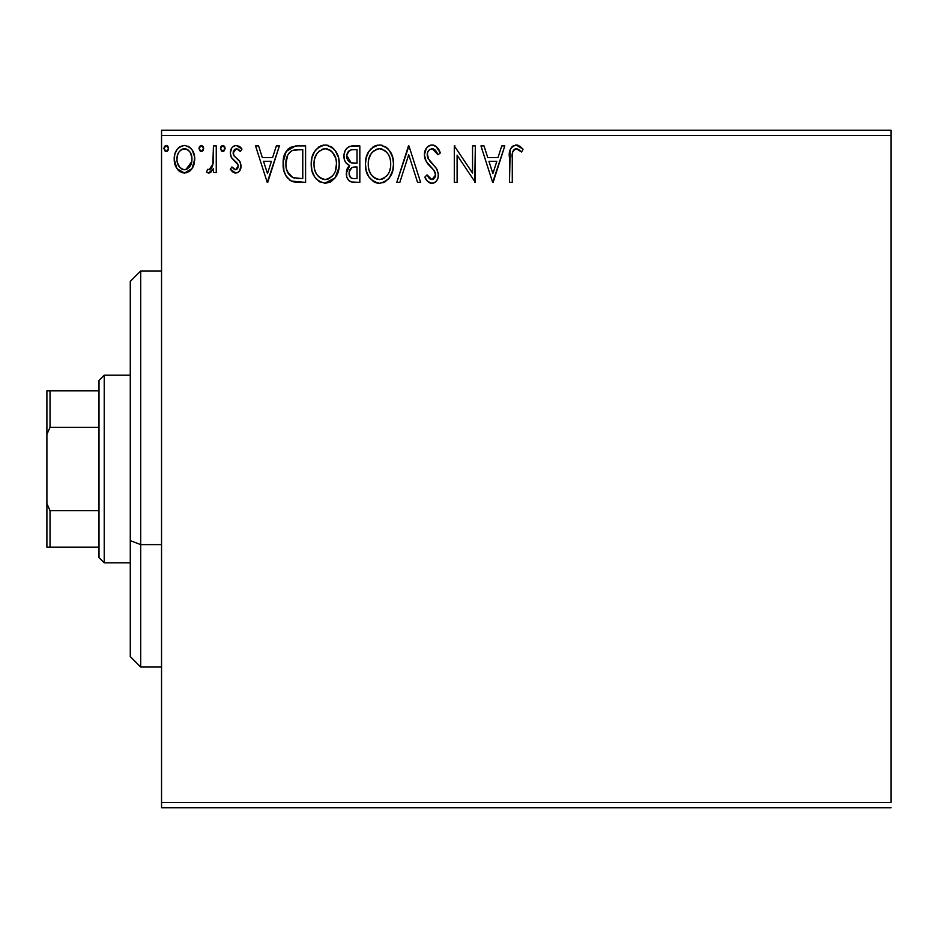 <?xml version="1.0" encoding="UTF-8"?>
<svg xmlns="http://www.w3.org/2000/svg" width="938" height="938" viewBox="0 0 938 938"><rect width="100%" height="100%" fill="white"/><g stroke="black" fill="none" stroke-linecap="round" stroke-linejoin="round"><path stroke-width="1.41" d="M161.547 135.494L891.1 135.494L891.1 802.506L161.547 802.506L161.547 135.494L161.547 807.724L891.1 807.724L161.547 807.724L161.547 802.506L891.1 802.506L891.1 135.494L161.547 135.494L161.547 130.276L161.547 135.494M192.02 168.617L194.107 164.103L194.6 156.798L192.243 150.115L188.972 146.715L184.458 145.449L179.932 146.715L176.672 150.127L174.761 154.465L174.21 160.421L175.664 166.46L178.337 170.411L182.195 172.744L186.709 172.744L190.59 170.399L192.02 168.617L194.752 159.167C194.823 151.604 191.387 147.02 184.458 145.449C177.528 147.032 174.105 151.604 174.175 159.167L176.895 168.641L184.458 173.038L192.02 168.617M213.454 145.906L216.256 145.906L213.454 145.906L212.809 164.936L211.261 168.453L209.432 169.719L207.779 169.286L206.442 172.123L208.283 173.014L210.241 172.615L213.454 168.641L213.454 172.569L216.256 172.569L216.256 145.906L216.256 172.569L216.256 145.906L213.454 145.906L213.02 164.021L209.033 169.766L207.779 169.286L206.442 172.123L208.576 173.038L213.454 168.641L213.454 172.569L216.256 172.569L213.454 172.569M235.708 173.038L238.041 172.416L239.776 170.704L240.996 164.982L239.483 160.879L233.761 155.544L233.304 151.51L234.477 149.576L236.528 148.72L238.78 149.634L240.374 151.522L241.981 149.048L239.553 146.492L236.212 145.449L233.644 146.14L231.733 148.028L230.291 153.14L231.545 157.83L238.064 164.924L238.076 167.398L236.704 169.415L234.394 169.473L231.932 166.952L230.291 169.239L232.589 171.771L235.708 173.038C239.331 172.287 241.113 169.954 241.043 166.038L240.151 161.934L233.761 155.544L233.093 153.011L236.528 148.72L240.374 151.522L241.981 149.048L236.212 145.449C232.237 146.293 230.267 148.861 230.291 153.14L231.217 157.267L237.572 163.751L238.24 166.178L235.532 169.766L231.932 166.952L230.291 169.239L235.708 173.038M296.302 145.929L290.112 147.418L285.433 152.788L283.299 160.48L283.933 170.716L285.984 175.887L290.815 180.788L295.646 182.16L305.589 182.394L305.589 145.906L297.112 145.906C287.38 147.243 282.725 153.164 283.135 163.693C282.713 171.173 285.457 176.965 291.378 181.069L305.589 182.394L305.589 145.906L305.589 182.394L300.066 182.394M351.598 145.953L359.829 145.906L349.757 146.351L346.79 148.298L345.102 150.784L343.965 155.321L344.492 159.964L345.97 162.849L349.686 165.592L347.541 168.054L346.462 171.162L346.755 176.836L348.326 179.967L351.187 181.937L359.829 182.394L359.829 145.906L359.829 182.394L359.829 145.906L352.536 145.906C346.837 146.797 343.976 150.244 343.929 156.271C343.894 160.633 345.817 163.74 349.686 165.592L346.274 173.354C346.321 179.099 349.124 182.113 354.67 182.394L359.829 182.394L354.67 182.394M399.834 182.394L396.774 182.394L408.476 145.906L396.774 182.394L399.834 182.394L408.71 154.711L417.574 182.394L420.634 182.394L408.933 145.906L420.634 182.394L408.933 145.906L396.774 182.394L399.834 182.394L408.71 154.711L417.574 182.394L420.634 182.394L417.574 182.394M472.541 145.906L472.541 173.049L454.297 145.906L454.297 182.394L457.111 182.394L457.111 155.18L475.343 182.394L475.343 145.906L472.541 145.906L475.343 145.906L472.541 145.906L472.541 173.049L454.297 145.906L454.297 182.394L457.111 182.394L457.111 155.18L475.343 182.394L475.343 145.906L474.757 182.394M512.289 158.123L512.605 152.495L513.754 149.951L517.143 148.861L521.622 151.991L523.052 149.189L520.051 146.305L516.158 144.98L512.394 146.293L510.202 149.67L509.486 182.394L512.289 182.394L512.289 158.123C511.445 153.656 512.746 150.514 516.181 148.72L521.622 151.991L523.052 149.189L516.158 144.98C510.589 146.879 508.361 151.135 509.486 157.76L509.486 182.394L512.289 182.394L512.429 153.891M501.76 145.906L504.808 145.906L493.118 182.394L504.808 145.906L501.76 145.906L498.008 157.607L487.76 157.607L484.008 145.906L480.96 145.906L492.649 182.394L504.808 145.906L501.76 145.906L498.008 157.607L487.76 157.607L484.008 145.906L480.96 145.906L492.649 182.394L480.96 145.906L484.008 145.906M432.078 144.98L428.783 145.894L426.333 148.31L424.375 154.852L426.18 161.336L433.895 170.247L435.49 173.694L434.693 178.079L432.735 179.498L429.498 178.583L427.036 174.902L424.844 177.153L427.54 181.269L431.879 183.32L435.068 182.289L436.838 180.471L438.034 177.763L438.316 173.366L436.381 168.359L428.103 158.475L427.236 155.825L427.599 152.402L429.241 149.904L432.277 148.72L435.912 150.924L437.987 154.793L440.274 152.953L436.264 146.551L432.078 144.98C426.989 146.082 424.422 149.377 424.375 154.852C424.773 159.542 426.79 163.47 430.436 166.624L433.895 170.247L435.595 174.96L431.926 179.58L427.036 174.902L424.844 177.153C426.133 180.6 428.478 182.652 431.879 183.32C436.276 182.382 438.445 179.545 438.398 174.808L436.967 169.262L428.103 158.475L427.177 154.899C427.247 151.381 428.947 149.33 432.277 148.72L437.987 154.793L440.274 152.953C439.054 148.485 436.322 145.836 432.078 144.98M393.503 163.986L392.717 157.502L389.493 150.619L385.624 146.809L379.433 144.98L373.23 146.856L368.786 151.639L366.207 157.654L365.445 164.162L366.219 170.728L368.822 176.778L373.383 181.515L379.656 183.32L384.979 181.878L389.329 177.927L392.729 170.493L393.503 163.998C393.632 153.609 388.942 147.266 379.433 144.98C369.924 147.348 365.269 153.75 365.445 164.162C365.257 174.691 369.994 181.081 379.656 183.32C389.094 180.835 393.714 174.398 393.503 163.986M339.251 163.986L338.477 157.502L335.241 150.619L331.372 146.809L325.181 144.98L318.99 146.856L314.535 151.639L311.967 157.654L311.193 164.162L311.967 170.728L314.57 176.778L319.131 181.515L325.404 183.32L330.727 181.878L335.077 177.927L338.477 170.493L339.251 163.998C339.392 153.609 334.702 147.266 325.181 144.98C315.684 147.348 311.017 153.75 311.193 164.162C311.017 174.691 315.754 181.081 325.404 183.32C334.843 180.835 339.462 174.398 339.251 163.986M276.347 145.906L279.395 145.906L267.705 182.394L279.395 145.906L276.347 145.906L272.595 157.607L262.347 157.607L258.595 145.906L255.546 145.906L267.236 182.394L279.395 145.906L276.347 145.906L272.595 157.607L262.347 157.607L258.595 145.906L255.546 145.906L267.236 182.394L255.546 145.906L258.595 145.906M225.143 148.485L223.819 145.73L222.283 145.519L221.051 146.48L220.5 149.013L221.79 151.241L223.819 151.241L225.143 148.485L222.81 151.522L225.143 148.485L222.81 145.449L220.465 148.485L223.068 151.499M203.64 148.485L203.042 146.48L201.295 145.449L199.536 146.48L198.962 148.485L200.286 151.241L201.822 151.452L203.054 150.49L203.64 148.485L201.295 145.449L198.962 148.485L201.295 151.522L203.64 148.485M168.559 148.485L167.972 146.48L166.225 145.449L164.467 146.48L163.88 148.485L165.205 151.241L166.741 151.452L167.984 150.49L168.559 148.485L166.225 145.449L163.88 148.485L166.225 151.522L168.559 148.485M891.1 130.276L161.547 130.276L891.1 130.276L891.1 135.494L891.1 130.276M512.289 182.394L509.486 182.394M509.486 157.76L509.486 156.54M509.744 152.062L509.85 151.253M510.213 149.634L510.671 148.532M511.28 147.501L515.654 145.003M517.225 145.073L518.21 145.331M523.052 149.189L521.622 151.991L519.863 150.502M519.476 150.197L517.6 149.025M516.181 148.72L518.034 149.248L515.49 148.802M514.833 149.06L513.461 150.338M513.074 150.995L512.805 151.686M512.793 151.71L512.605 152.495M512.558 152.753L512.453 153.598M518.984 149.846L519.898 150.526M492.896 173.589L488.956 161.348L496.812 161.348L492.896 173.589L488.956 161.348L496.812 161.348L492.896 173.589M457.111 182.394L454.297 182.394L454.297 145.906L454.942 145.906M432.828 145.015L433.591 145.156M434.212 145.343L434.998 145.695M436.041 146.375L440.274 152.953L437.987 154.793L437.073 152.8M435.068 149.974L434.353 149.388M433.356 148.896L431.175 148.861M430.12 149.294L429.241 149.904M428.983 150.139L428.478 150.725M427.986 151.522L427.611 152.378M427.282 153.633L428.56 159.284M427.716 157.631L428.103 158.475M430.225 161.547L429.721 160.914M430.214 161.535L431.105 162.567M431.457 162.954L432.746 164.291M433.731 165.299L434.669 166.319M438.374 175.558L438.034 177.739M438.023 177.81L436.85 180.459M435.936 181.585L435.091 182.277M434.224 182.793L433.614 183.039M433.52 183.074L432.817 183.238M430.648 183.18L429.51 182.769M428.49 182.136L427.552 181.269M426.755 180.295L426.321 179.686M424.844 177.153L427.036 174.902L427.458 175.687M427.904 176.461L428.912 177.927M429.053 178.103L429.921 178.924M429.498 178.583L431.926 179.58M433.485 179.193L435.314 176.848M435.408 176.543L435.595 174.96M435.162 172.463L434.271 170.775M434.259 170.763L432.207 168.406M430.436 166.624L427.118 162.778M425.418 159.8L424.855 158.217M424.82 158.1L424.515 156.705M424.375 154.852L424.398 153.984M425.582 149.552L426.321 148.321M426.356 148.274L427.411 147.008M428.772 145.894L430.343 145.202M430.448 145.179L431.152 145.038M439.676 151.546L439.007 150.174M438.398 174.808L438.374 174.081M391.158 174.855L392.319 171.924M391.123 174.937L390.243 176.555M389.317 177.95L388.285 179.193M385.835 181.339L382.903 182.804M379.656 183.32L378.823 183.285M377.944 183.215L376.408 182.887M374.285 182.042L373.418 181.538M365.445 164.162L365.785 159.706M368.798 151.616L370.78 149.001M372.55 147.36L373.242 146.856M374.977 145.894L377.756 145.097M379.433 144.98L380.253 145.015M381.109 145.097L382.645 145.425M385.975 147.043L388.086 148.907M391.638 154.383L392.319 156.142M393.116 159.296L393.315 160.679M393.315 167.269L393.456 165.627M368.786 151.639L367.719 153.551M365.492 165.815L365.632 167.468M373.383 181.515L376.384 182.887M377.944 148.849L378.87 148.743M389.692 170.599L390.314 168.207M387.206 175.371L386.608 176.098M382.821 178.888L379.527 179.58C371.87 177.657 368.118 172.522 368.247 164.173L368.399 166.812L368.247 164.173C368.071 155.755 371.835 150.608 379.527 148.72C387.113 150.608 390.829 155.708 390.7 164.009L390.56 161.383L390.7 164.009C390.865 172.369 387.148 177.563 379.527 179.58L380.183 179.557M370.076 172.721L371.389 174.925M368.845 169.321L368.399 166.812M370.182 172.932L368.869 169.403M372.046 175.758L373.512 177.223L372.046 175.758M378.213 179.475L375.212 178.408M376.935 179.17L377.803 179.404M375.681 149.588L376.912 149.107M368.88 158.862L370.897 154.043L373.617 150.912M371.647 152.941L369.912 155.872M368.399 161.524L368.869 158.921M389.094 155.989L389.868 158.006M384.474 150.232L386.421 151.933M380.84 148.802L382.106 149.095M381.063 179.439L382.153 179.146M390.665 165.323L390.548 166.647M353.778 182.371L352.923 182.289M348.948 180.624L350.472 181.667M348.315 179.944L347.4 178.49M346.755 176.86L346.38 175.113M347.06 169.063L347.459 168.195M347.541 168.054L348.772 166.389M348.373 164.924L347.189 164.103M345.958 162.837L345.36 161.946M345.313 161.852L344.774 160.738M344.012 157.725L343.929 156.271M344.434 152.554L344.68 151.78M345.524 150.01L346.028 149.248M346.087 149.165L346.685 148.415M348.889 146.727L349.698 146.375M347.306 159.237L346.743 156.271C347.001 151.792 349.358 149.588 353.825 149.658L357.026 149.658L357.026 163.212L351.14 162.778L355.608 163.212L351.14 162.778L346.779 155.474L346.884 157.865M350.976 177.845L349.335 175.371L349.206 171.795L351.773 167.644L355.596 166.952L353.415 167.116M349.194 171.818L349.077 173.284C349.217 169.039 351.398 166.929 355.596 166.952L357.026 166.952L357.026 178.642L354.118 178.642C350.765 178.501 349.088 176.707 349.077 173.284L350.214 177.13M350.308 177.247L350.953 177.821M352.547 178.501L351.48 178.138M351.48 167.832L349.346 171.162M346.99 158.323L347.189 158.944M350.155 162.38L347.881 160.328M346.896 154.676L349.581 150.455M348.655 151.194L347.775 152.331M347.353 153.175L346.954 154.36M349.335 175.371L349.135 174.339M349.077 173.284L349.112 172.533M349.206 171.795L349.593 170.364M355.596 166.952L357.026 166.952L357.026 178.642L354.118 178.642M339.064 167.281L335.077 177.927L324.571 183.285M320.046 182.042L319.166 181.538M316.598 179.381L314.605 176.825M314.558 176.754L313.034 173.87M312.729 173.12L311.979 170.751M311.475 168.23L311.381 167.515M311.381 160.89L311.545 159.706M311.979 157.607L312.6 155.579M314.57 151.593L316.493 149.048M318.299 147.36L318.99 146.856M320.737 145.894L323.481 145.097M325.181 144.98L326.014 145.015M326.858 145.097L328.394 145.425M331.735 147.055L333.834 148.907M335.886 151.557L338.067 156.142M338.864 159.296L339.064 160.679M330.727 181.878L331.571 181.351M336.883 174.914L337.621 173.178M323.692 148.849L324.618 148.743M329.05 149.552L332.181 151.944L335.616 158.006M335.452 170.599L336.449 164.009C336.625 172.369 332.896 177.563 325.275 179.58L323.962 179.475L325.275 179.58C317.619 177.657 313.867 172.522 314.007 164.173C313.82 155.755 317.583 150.608 325.275 148.72C332.861 150.608 336.59 155.708 336.449 164.009L336.062 168.207M332.967 175.371L329.097 178.642L325.943 179.557M315.825 172.721L317.138 174.925M314.007 164.173L314.148 161.524L314.007 164.173M314.605 169.321L314.148 166.812M315.93 172.932L314.617 169.403M317.794 175.758L319.26 177.223L317.794 175.758M323.962 179.475L320.96 178.408M322.684 179.17L323.563 179.404M321.429 149.588L322.672 149.107M314.629 158.862L316.645 154.043L319.366 150.912M317.396 152.941L315.672 155.872M336.449 164.009L336.308 161.383L336.449 164.009M334.843 155.989L333.776 154.02M332.216 151.979L330.211 150.221M330.223 150.232L329.109 149.576M326.588 148.802L327.866 149.095M326.811 179.439L327.901 179.146M328.57 178.888L332.357 176.098M295.669 182.16L293.653 181.831M293.488 181.796L292.445 181.503M291.894 181.292L290.815 180.776M290.217 180.436L289.244 179.744M288.107 178.712L285.984 175.887M284.847 173.553L284.46 172.522M284.402 172.322L283.944 170.739M283.921 170.646L283.534 168.805M283.335 167.327L283.229 166.261M283.182 162.028L286.231 151.37L295.482 145.965M288.201 148.872L285.433 152.788M288.329 173.589L287.391 171.748L292.867 177.622C287.884 174.48 285.586 169.837 285.938 163.693L286.02 165.756L285.938 163.693C285.586 157.994 287.696 153.621 292.257 150.584L290.604 151.557L292.257 150.584L299.761 149.658L294.075 150.057L302.775 149.658L302.775 178.642L292.867 177.622L288.892 174.445L286.641 169.52L287.391 171.748M288.13 154.383L290.604 151.557M288.623 153.633L289.596 152.46M294.825 178.185L293.829 177.95M298.894 178.607L296.854 178.478M286.09 166.448L286.02 165.756M287.403 155.79L285.938 163.693L287.638 155.286M267.482 173.589L263.543 161.348L271.399 161.348L267.482 173.589L263.543 161.348L271.399 161.348L267.482 173.589M234.828 172.944L234.054 172.686M233.245 172.252L232.577 171.76M232.096 171.337L231.369 170.599M230.291 169.239L231.932 166.952L232.624 167.914M234.946 169.684L236.142 169.672M236.704 169.415L237.384 168.758M237.572 168.512L237.947 167.785M238.1 167.339L238.123 165.123M237.9 164.42L236.997 162.966M236.294 162.251L234.758 161.008M230.314 152.472L230.373 151.804M231.076 149.201L231.733 148.028M234.863 145.613L235.52 145.484M238.897 146.094L240.832 147.536M241.981 149.048L240.374 151.522L239.647 150.526M239.342 150.174L240.374 151.522M238.193 149.212L235.075 149.119L233.316 151.499M233.269 151.651L233.14 153.668M233.093 153.011L234.394 156.353M233.468 154.958L233.761 155.544L233.468 154.958M235.907 157.666L236.751 158.299M240.761 168.477L240.433 169.473M238.991 171.666L237.349 172.756M240.925 147.629L239.553 146.492M238.193 165.545L238.24 166.178M221.051 146.48L220.606 147.43M224.463 146.351L224.968 147.301M211.601 171.537L210.687 172.346M210.253 172.604L209.444 172.92M206.442 172.123L207.779 169.286L209.432 169.719M207.779 169.286L209.033 169.766L207.779 169.286M210.511 169.203L211.261 168.453M211.836 167.597L213.172 162.895M213.348 160.586L213.418 158.217M213.395 159.448L213.454 154.876M213.278 161.746L213.172 162.884M212.809 164.936L212.563 165.827M203.487 149.588L203.054 150.49M203.042 150.502L202.315 151.229M201.822 145.519L203.499 147.43M202.96 146.351L203.464 147.301M190.602 170.376L188.843 171.806M185.021 173.014L183.883 173.014M180.049 171.795L179.205 171.197M176.895 168.641L176.238 167.574M175.723 166.589L174.867 164.338M174.82 164.15L174.316 161.641M174.316 156.775L174.491 155.673M174.503 155.614L174.316 156.798M174.773 154.453L175.136 153.281M175.641 152.015L176.672 150.127M178.079 148.274L179.287 147.172M182.089 145.753L183.215 145.531M188.139 146.246L191.118 148.579M192.255 150.139L193.122 151.698M193.58 152.718L194.154 154.453M194.752 159.167L194.705 160.433M194.107 164.127L193.24 166.483M193.158 166.647L192.771 167.41M193.251 166.448L194.107 164.103M184.458 145.449L183.86 145.472M181.995 149.259L186.205 148.978L184.458 148.72C189.57 150.033 192.067 153.504 191.938 159.143C192.067 164.807 189.57 168.348 184.458 169.766L184.458 169.766C179.357 168.336 176.86 164.807 176.977 159.143L177.399 155.626L176.977 159.143C176.848 153.504 179.346 150.021 184.458 148.72L187.799 149.752L189.699 151.593M190.191 152.343L191.844 157.373M191.844 160.949L189.675 166.741L186.932 169.192L184.458 169.766L186.228 169.485M183.567 169.696L179.803 167.433L177.399 162.72M184.458 148.72L182.687 148.99M188.503 150.291L187.342 149.47M185.912 169.579L191.751 161.606M168.418 149.588L167.245 151.229M165.217 145.73L165.956 145.472M167.879 146.351L168.523 147.958M167.972 146.48L167.234 145.73M386.433 151.944L388.027 154.02M390.091 158.815L390.56 161.395M388.719 172.967L388.074 174.128M384.474 177.962L383.349 178.642M374.567 178.009L373.512 177.223M354.482 163.2L353.356 163.142M352.805 163.095L351.691 162.931M347.846 160.281L347.353 159.354M346.743 156.271L346.779 155.474M349.757 150.361L350.39 150.08M353.825 149.658L357.026 149.658L357.026 163.212L355.608 163.212M314.148 161.524L314.617 158.921M335.839 158.815L336.308 161.395M334.467 172.967L333.822 174.128M320.315 178.009L319.26 177.223M299.761 149.658L302.775 149.658L302.775 178.642L300.934 178.642M286.641 169.52L286.266 167.796M292.703 150.408L294.075 150.057M176.977 159.143L177.083 157.373M177.399 155.626L178.724 152.343L181.116 149.752M186.205 148.978L187.799 149.752M191.54 162.696L190.168 165.991M189.675 166.741L189.124 167.445M182.699 169.473L181.116 168.652M177.388 162.696L177.071 160.937M140.7 544.615L140.7 270.976L140.7 544.615L161.547 544.615L140.7 544.615L140.7 667.024L140.7 544.615L130.276 540.64L140.7 544.615M130.276 281.4L130.276 540.64L130.276 281.4L140.7 270.976L161.547 270.976M130.276 656.6L130.276 540.64L130.276 656.6L140.7 667.024L161.547 667.024M99.006 510.694L99.006 557.594L104.224 562.8L104.224 375.2L99.006 380.406L99.006 510.694L99.006 380.406L104.224 375.2L104.224 562.8L130.276 562.8L104.224 562.8L99.006 557.594L99.006 510.694L50.031 510.694L46.9 503.554L46.9 434.446L50.031 427.306L99.006 427.306L50.031 427.306L50.031 390.829L46.9 390.829L46.9 434.446L46.9 390.829L50.031 390.829L50.031 427.306L46.9 434.446L46.9 547.171L99.006 547.171L50.031 547.171L50.031 510.694L50.031 547.171L46.9 547.171L46.9 503.554L50.031 510.694L99.006 510.694M130.276 375.2L104.224 375.2L130.276 375.2M99.006 390.829L50.031 390.829L99.006 390.829"/></g></svg>

